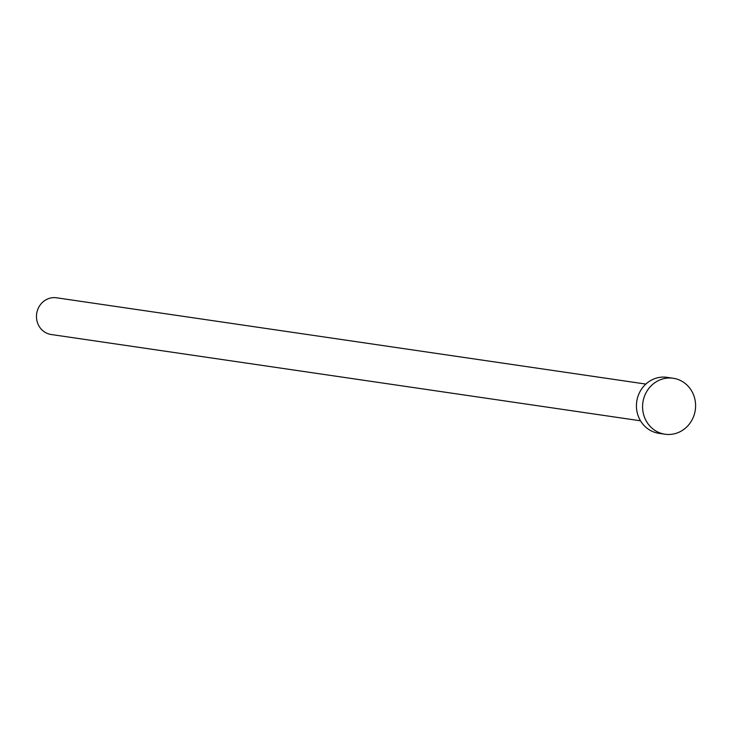 <?xml version="1.0" encoding="UTF-8"?>
<svg xmlns="http://www.w3.org/2000/svg" width="732" height="732" viewBox="0 0 732 732"><rect width="100%" height="100%" fill="white"/><g stroke="black" fill="none" stroke-linecap="round" stroke-linejoin="round"><path stroke-width="1.1" d="M640.491 420.799L51.176 334.506A18.556 17.367 -81.7 0 1 36.6 318.759A18.556 17.367 -81.7 0 1 56.556 297.787L645.871 384.08M664.995 434.213L658.846 433.307A28.273 26.471 -81.7 0 1 636.63 409.307A28.273 26.471 -81.7 0 1 667.035 377.355L673.184 378.252A28.273 26.471 -81.7 0 1 695.4 402.252A28.273 26.471 -81.7 0 1 664.995 434.213A28.273 26.471 -81.7 0 1 642.778 410.213A28.273 26.471 -81.7 0 1 673.184 378.252"/></g></svg>
